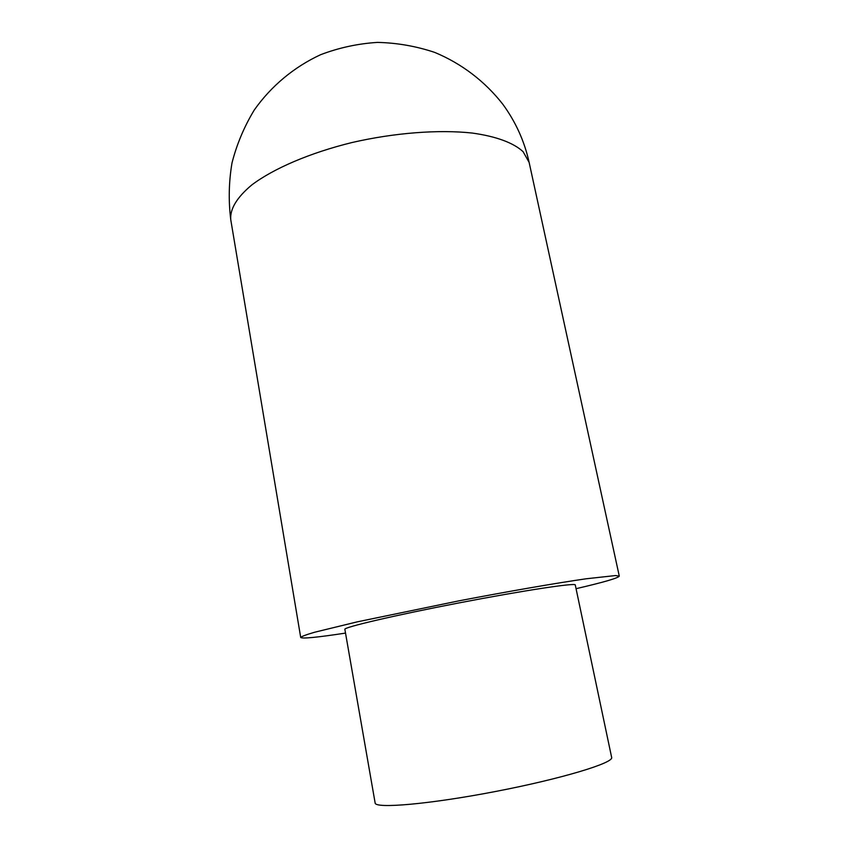 <?xml version="1.0" encoding="UTF-8"?>
<svg xmlns="http://www.w3.org/2000/svg" width="848" height="848" viewBox="0 0 848 848"><rect width="100%" height="100%" fill="white"/><g stroke="black" fill="none" stroke-linecap="round" stroke-linejoin="round"><path stroke-width="1.27" d="M611.641 757.402C614.132 762.829 561.715 778.771 495.561 791.481C429.427 804.254 374.837 808.907 375.134 802.95L344.86 629.322C343.249 627.403 394.977 615.235 459.245 602.864C523.502 590.484 576.057 582.565 575.273 584.961L611.641 757.402M576.057 588.692C603.946 582.194 618.351 577.997 619.284 576.121L615.478 575.559L586.148 578.781C556.171 583.106 508.938 591.268 458.853 600.861L357.093 621.891L314.629 632.237C306.202 634.696 301.57 636.435 300.711 637.473C302.28 638.862 317.216 637.41 345.518 633.096M230.783 219.865C228.398 200.934 228.801 181.97 231.992 162.975C236.772 144.277 244.203 126.606 254.283 109.986C271.116 86.136 293.927 67.066 320.597 54.707C338.935 47.732 357.898 43.63 377.487 42.4C397.097 42.856 416.177 46.195 434.717 52.406C461.768 63.632 485.215 81.599 502.981 104.474C515.796 122.091 524.509 141.393 529.131 162.403L523.099 151.686C513.665 142.92 496.313 136.369 472.219 133.051C438.67 129.415 394.553 132.765 352.058 142.517C309.912 152.852 273.427 168.582 251.665 185.044C236.73 197.584 229.776 209.191 230.783 219.865L300.711 637.473M529.131 162.403L619.284 576.121"/></g></svg>

